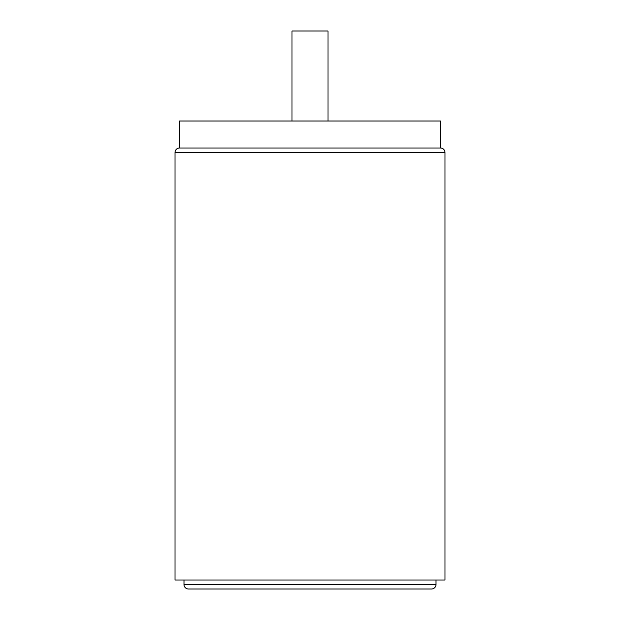 <?xml version="1.0" encoding="UTF-8"?>
<svg xmlns="http://www.w3.org/2000/svg" width="620" height="620" viewBox="0 0 620 620"><rect width="100%" height="100%" fill="white"/><g stroke="black" fill="none" stroke-linecap="round" stroke-linejoin="round"><path stroke-width="0.46" stroke-dasharray="3.1 2.33" d="M188.503 589L431.497 589M436 580.002L184 580.002L436 580.002M175.003 580.002L444.997 580.002M440.502 148.002L179.498 148.002M440.502 121.001L179.498 121.001M328.003 121.001L291.997 121.001L328.003 121.001M328.003 31L291.997 31M310 152.497L310 584.497M395.025 589L411.269 589M224.975 589L208.731 589M312.023 589L390.972 589L312.023 589M330.212 589L360.584 589M307.977 589L259.416 589M310 148.002L310 31M184 584.497L436 584.497M444.997 152.497L175.003 152.497"/><path stroke-width="0.93" d="M436 580.002L436 584.497A4.503 4.503 0 0 1 431.497 589L188.503 589A4.503 4.503 0 0 1 184 584.497L184 580.002M444.997 580.002L175.003 580.002L175.003 152.497L444.997 152.497L444.997 580.002M175.003 152.497A4.503 4.503 0 0 1 179.498 148.002L440.502 148.002A4.503 4.503 0 0 1 444.997 152.497M179.498 148.002L179.498 121.001L440.502 121.001L440.502 148.002M291.997 121.001L291.997 31L328.003 31L328.003 121.001M411.269 589L395.025 589M360.584 589L330.212 589M208.731 589L224.975 589M307.977 589L259.416 589M436 584.497L184 584.497"/></g></svg>
